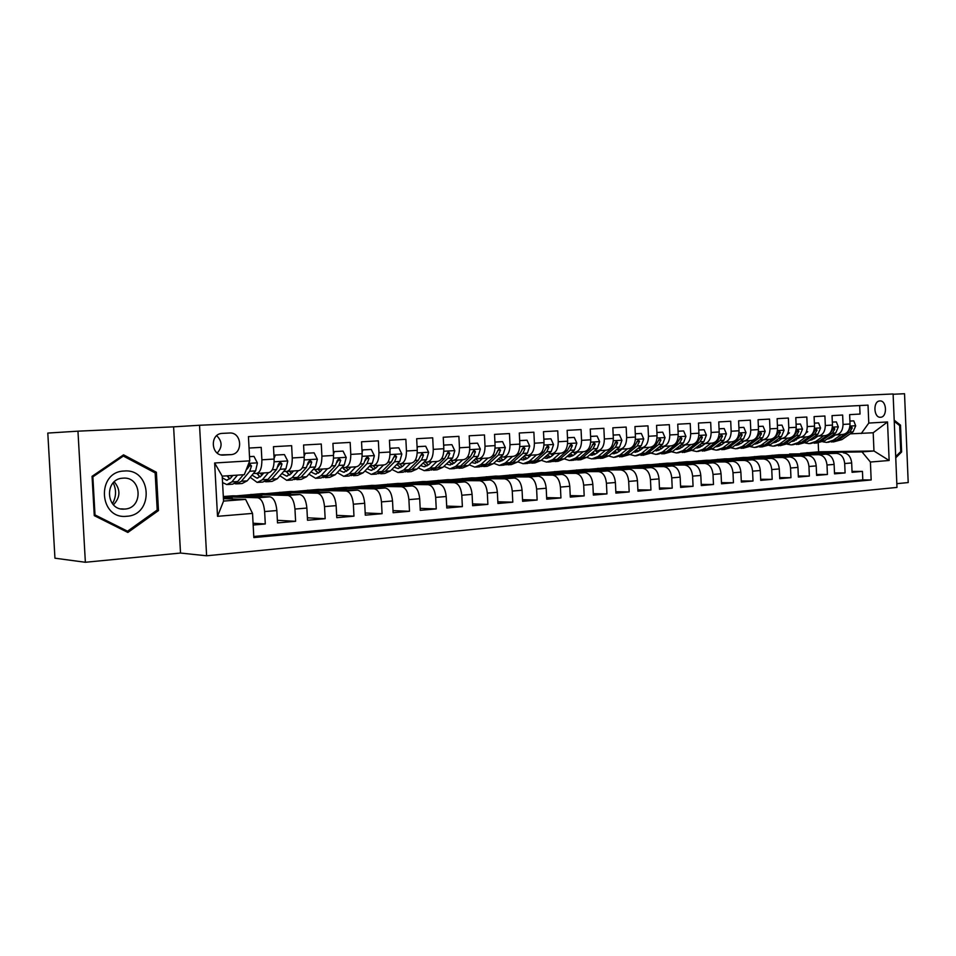 <?xml version="1.0" encoding="UTF-8"?>
<svg xmlns="http://www.w3.org/2000/svg" width="956" height="956" viewBox="0 0 956 956"><rect width="100%" height="100%" fill="white"/><g stroke="black" fill="none" stroke-linecap="round" stroke-linejoin="round"><path stroke-width="1.43" d="M879.867 400.946L879.711 400.958C872.792 401.185 873.653 418.071 880.548 417.258L880.643 417.246C887.562 417.043 886.762 400.217 879.867 400.946M896.824 483.664L908.2 482.565L904.531 393.729L893.119 394.254M206.616 555.795L896.979 487.417L893.107 393.968L199.541 425.265L206.616 555.795L180.517 553.046L173.61 426.842L77.962 431.168L85.371 562.271L180.517 553.046M85.371 562.271L54.946 558.196L47.8 433.068L77.962 431.168M859.671 405.547L860.03 414.056L849.633 414.641L850.027 423.998L843.037 424.428C842.81 430.69 840.336 434.191 835.616 434.932L832.807 435.004M843.037 424.428L842.642 415.024L832.043 415.621L832.449 425.073L825.315 425.504C825.1 431.825 822.626 435.362 817.918 436.103L815.098 436.187M825.315 425.504L824.909 416.015L814.094 416.613L814.512 426.161L807.234 426.603C807.019 432.996 804.57 436.557 799.873 437.31L797.041 437.382M807.234 426.603L806.816 417.019L795.798 417.629L796.217 427.272L788.796 427.726C788.592 434.179 786.143 437.776 781.458 438.529L778.626 438.601M788.796 427.726L788.365 418.047L777.12 418.668L777.551 428.419L769.974 428.874C769.771 435.386 767.345 439.019 762.685 439.784L759.829 439.856M769.974 428.874L769.544 419.098L758.06 419.732L758.49 429.579L750.759 430.045C750.58 436.629 748.154 440.298 743.517 441.051L740.649 441.122M750.759 430.045L750.329 420.162L738.606 420.819L739.048 430.762L731.161 431.24C730.97 437.884 728.568 441.588 723.955 442.353L721.075 442.425M731.161 431.24L730.707 421.249L718.745 421.919L719.199 431.969L711.133 432.459C710.965 439.174 708.575 442.915 703.975 443.68L701.095 443.751M711.133 432.459L710.678 422.361L698.466 423.042L698.92 433.199L690.686 433.701C690.519 440.489 688.153 444.265 683.576 445.042L680.684 445.102M690.686 433.701L690.232 423.508L677.744 424.201L678.21 434.466L669.809 434.968C669.642 441.839 667.3 445.651 662.747 446.428L659.855 446.488M669.809 434.968L669.331 424.667L656.581 425.372L657.059 435.745L648.467 436.271C648.311 443.202 645.981 447.061 641.464 447.838L638.56 447.898M648.467 436.271L647.989 425.85L634.951 426.579L635.441 437.059L626.658 437.597C626.515 444.612 624.208 448.507 619.727 449.284L616.799 449.344M626.658 437.597L626.168 427.069L612.844 427.81L613.334 438.41L604.359 438.959C604.228 446.046 601.945 449.977 597.5 450.766L594.572 450.814M604.359 438.959L603.869 428.312L590.246 429.065L590.748 439.784L581.571 440.346C581.451 447.516 579.181 451.483 574.771 452.272L571.843 452.319M581.571 440.346L581.057 429.579L567.135 430.355L567.649 441.194L558.256 441.768C558.149 449.009 555.914 453.025 551.54 453.813L548.601 453.861M558.256 441.768L557.742 430.869L543.486 431.67L544.012 442.628L534.404 443.214C534.308 450.551 532.098 454.602 527.772 455.391L524.82 455.438M534.404 443.214L533.878 432.196L519.299 433.008L519.837 444.098L510.002 444.695C509.918 452.116 507.744 456.215 503.465 457.016L500.502 457.052M510.002 444.695L509.464 433.558L494.539 434.383L495.089 445.604L485.027 446.225C484.955 453.718 482.804 457.876 478.574 458.665L475.61 458.701M485.027 446.225L484.477 434.944L469.205 435.793L469.766 447.157L459.466 447.778C459.406 455.367 457.291 459.561 453.108 460.362L450.145 460.398M459.466 447.778L458.892 436.366L443.249 437.239L443.823 448.734L433.271 449.368C433.235 457.052 431.144 461.294 427.033 462.095L424.058 462.118M433.271 449.368L432.698 437.824L416.673 438.72L417.258 450.348L406.455 451.005C406.42 458.772 404.376 463.062 400.325 463.863L397.338 463.899M406.455 451.005L405.858 439.318L389.439 440.238L390.036 452.009L378.958 452.678C378.946 460.541 376.951 464.879 372.96 465.692L369.972 465.703M378.958 452.678L378.361 440.847L361.535 441.78L362.145 453.706L350.792 454.399C350.792 462.357 348.832 466.743 344.913 467.556L341.925 467.568M350.792 454.399L350.171 442.413L332.915 443.381L333.548 455.438L321.909 456.155C321.921 464.222 320.009 468.655 316.161 469.456L313.174 469.468M321.909 456.155L321.276 444.026L303.578 445.006L304.223 457.231L292.273 457.96C292.309 466.122 290.445 470.615 286.68 471.416L283.693 471.428M292.273 457.96L291.628 445.675L273.476 446.679L274.133 459.059C274.181 467.293 272.341 471.81 268.636 472.623L256.817 473.411M253.161 525.035L265.29 523.972L253.065 523.231M223.31 496.546L233.24 495.805L269.915 496.833C273.715 497.753 276.033 502.318 276.858 510.552L277.515 522.896L295.607 521.307L277.371 520.303M236.359 495.889L262.314 493.619L299.814 494.539C303.709 495.435 306.063 499.94 306.876 508.066L307.521 520.255L325.16 518.702L307.39 517.805M265.517 493.69L290.696 491.48L328.972 492.304C332.939 493.177 335.329 497.622 336.142 505.64L336.775 517.674L353.971 516.168L336.655 515.368M293.958 491.551L318.408 489.4L357.413 490.117C361.44 490.966 363.866 495.351 364.69 503.274L365.3 515.165L382.077 513.695L365.18 512.978M321.73 489.46L345.475 487.369L385.149 487.99C389.247 488.827 391.709 493.153 392.522 500.968L393.119 512.715L409.491 511.269L393.024 510.635M348.856 487.417L371.908 485.373L412.227 485.911C416.386 486.724 418.883 491.002 419.696 498.721L420.27 510.325L436.247 508.915L420.174 508.353M375.35 485.421L397.744 483.437L438.661 483.879C442.879 484.68 445.4 488.898 446.201 496.523L446.775 507.995L462.369 506.62L446.679 506.106M401.233 483.473L422.994 481.537L464.473 481.896C468.739 482.684 471.284 486.843 472.097 494.383L472.646 505.712L487.883 504.374L472.563 503.92M426.543 481.573L447.683 479.685L489.675 479.972C494.001 480.725 496.57 484.835 497.371 492.292L497.921 503.489L512.798 502.175L497.837 501.781M451.268 479.709L471.822 477.869L514.304 478.072C518.678 478.825 521.271 482.876 522.072 490.249L522.609 501.314L537.141 500.036L522.526 499.677M475.455 477.892L495.435 476.1L538.383 476.231C542.793 476.96 545.398 480.964 546.199 488.253L546.724 499.187L560.933 497.933L546.653 497.622M499.104 476.112L518.534 474.355L561.913 474.427C566.358 475.144 568.987 479.099 569.788 486.293L570.302 497.108L584.188 495.889L570.23 495.614M522.251 474.367L541.144 472.658L584.917 472.658C589.41 473.363 592.051 477.271 592.851 484.381L593.353 495.089L606.941 493.894L593.282 493.643M544.896 472.658L563.275 470.997L607.418 470.926C611.948 471.619 614.6 475.479 615.401 482.517L615.891 493.105L629.179 491.934L615.831 491.719M567.063 470.997L584.952 469.372L629.43 469.241C633.995 469.91 636.672 473.734 637.449 480.689L637.939 491.157L650.94 490.01L637.879 489.83M588.753 469.36L606.164 467.771L650.964 467.592C655.565 468.249 658.254 472.025 659.031 478.908L659.509 489.257L672.223 488.134L659.449 487.978M610.012 467.759L626.957 466.217L672.056 465.966C676.669 466.612 679.369 470.352 680.158 477.152L680.624 487.405L693.064 486.305L680.564 486.174M630.817 466.193L647.32 464.688L692.694 464.389C697.33 465.022 700.043 468.703 700.82 475.443L701.286 485.576L713.475 484.501L701.226 484.393M651.203 464.652L667.264 463.182L712.901 462.835C717.562 463.457 720.286 467.102 721.063 473.77L721.517 483.796L733.443 482.744L721.457 482.661M671.184 463.158L686.826 461.712L732.69 461.318C737.375 461.927 740.111 465.536 740.888 472.133L741.318 482.051L753.017 481.023L741.27 480.952M690.758 461.676L705.994 460.278L752.073 459.824C756.793 460.422 759.53 463.995 760.295 470.519L760.725 480.342L772.185 479.338L760.677 479.279M709.95 460.23L724.791 458.856L771.074 458.366C775.806 458.964 778.554 462.489 779.307 468.942L779.738 478.669L790.959 477.677L779.69 477.642M728.771 458.82L743.23 457.47L789.692 456.944C794.436 457.518 797.185 461.007 797.949 467.4L798.368 477.032L809.362 476.064L798.32 476.04M747.222 457.434L761.311 456.12L807.94 455.534C812.696 456.108 815.456 459.561 816.209 465.895L816.627 475.419L827.406 474.475L816.579 474.463M765.314 456.072L779.044 454.781L825.829 454.172C830.609 454.721 833.369 458.139 834.122 464.413L834.528 473.841L845.092 472.921L834.48 472.909M223.596 455.068L230.982 454.638C243.445 453.981 241.928 431.885 229.488 433.02L221.923 433.403C209.388 434.155 211.109 456.359 223.596 455.068L222.939 455.08M861.237 433.558L868.777 423.078L868.024 405.129L248.441 436.605L249.731 460.852L244.306 474.678L222.21 476.148L223.561 501.087L245.62 499.39L252.539 513.408L253.83 537.583L871.167 479.96L870.414 462.035L862.013 451.901L873.963 450.981L873.198 432.757L850.171 433.857M868.777 423.078L887.527 421.943L889.14 460.481L870.414 462.035M252.539 513.408L217.526 516.324L214.646 462.991L249.731 460.852M783.072 454.733L836.392 453.359C841.172 453.909 843.945 457.303 844.698 463.529L845.092 472.921M789.525 453.992L836.392 453.359M771.994 455.319L818.718 454.709C823.486 455.271 826.247 458.701 827 464.998L827.406 474.475M754.117 456.657L800.686 456.096C805.442 456.669 808.19 460.135 808.955 466.492L809.362 476.064M735.893 458.032L782.295 457.506C787.027 458.091 789.775 461.593 790.54 468.022L790.959 477.677M717.323 459.418L763.521 458.952C768.242 459.537 770.99 463.086 771.755 469.575L772.185 479.338M698.37 460.852L744.365 460.422C749.074 461.019 751.81 464.604 752.575 471.165L753.017 481.023M679.047 462.298L724.827 461.915C729.5 462.537 732.236 466.158 733.001 472.778L733.443 482.744M659.329 463.78L704.871 463.445C709.519 464.078 712.244 467.735 713.021 474.439L713.475 484.501M639.217 465.297L684.484 465.01C689.121 465.656 691.833 469.36 692.61 476.124L693.064 486.305M618.687 466.839L663.667 466.612C668.28 467.269 670.981 471.009 671.757 477.857L672.223 488.134M597.727 468.404L642.408 468.249C646.985 468.906 649.674 472.706 650.462 479.613L650.94 490.01M576.337 470.017L620.683 469.91C625.236 470.591 627.901 474.427 628.69 481.418L629.179 491.934M554.48 471.655L598.48 471.619C602.997 472.312 605.65 476.196 606.439 483.258L606.941 493.894M532.169 473.34L575.775 473.363C580.256 474.068 582.885 478 583.686 485.146L584.188 495.889M509.357 475.048L552.556 475.144C557.001 475.861 559.619 479.84 560.419 487.07L560.933 497.933M486.054 476.805L528.811 476.96C533.209 477.701 535.814 481.728 536.615 489.042L537.141 500.036M462.226 478.598L504.529 478.825C508.879 479.577 511.46 483.652 512.261 491.061L512.798 502.175M437.872 480.426L479.661 480.737C483.975 481.501 486.52 485.636 487.333 493.117L487.883 504.374M412.968 482.29L454.22 482.684C458.474 483.473 461.007 487.656 461.808 495.232L462.369 506.62M387.479 484.214L428.169 484.692C432.363 485.493 434.861 489.735 435.673 497.395L436.247 508.915M361.416 486.174L401.472 486.735C405.619 487.56 408.093 491.85 408.905 499.618L409.491 511.269M334.72 488.169L374.143 488.839C378.218 489.675 380.655 494.025 381.468 501.888L382.077 513.695M307.402 490.225L346.12 490.99C350.123 491.85 352.537 496.26 353.361 504.218L353.971 516.168M279.427 492.328L317.404 493.188C321.335 494.073 323.714 498.542 324.526 506.596L325.16 518.702M250.771 494.479L287.947 495.447C291.807 496.355 294.137 500.884 294.962 509.046L295.607 521.307M249.05 448.041L261.215 447.36L261.884 459.812C261.932 468.082 260.128 472.623 256.447 473.435L253.448 473.423M223.322 496.75L257.738 497.765C261.514 498.697 263.808 503.286 264.633 511.556L265.29 523.972M253.77 536.483L862.802 479.912L862.443 471.392L852.035 471.404M843.371 452.821C848.163 453.371 850.924 456.741 851.677 462.955L852.071 472.3L862.443 471.392M223.429 498.685L245.62 499.39M173.61 426.842L199.541 425.265M800.483 453.419L818.599 451.818L873.963 450.981L889.14 460.481M818.599 451.818L818.217 443.034M806.745 452.702L862.013 451.901M232.165 498.96L232.081 497.335L223.346 497.072M223.393 497.992L232.081 497.335M261.777 496.606L261.693 495.089L250.783 494.802M247.138 496.188L261.693 495.089M276.535 493.965L290.588 492.902L279.451 492.639M290.66 494.312L290.588 492.902M287.063 471.392L298.559 470.627C302.359 469.826 304.247 465.357 304.223 457.231M305.215 491.79L318.79 490.763L307.426 490.536M318.85 492.089L318.79 490.763M316.544 469.432L327.753 468.691C331.624 467.878 333.56 463.469 333.548 455.438M333.214 489.675L346.311 488.683L334.743 488.48M346.383 489.914L346.311 488.683M345.307 467.52L356.206 466.803C360.161 465.99 362.133 461.629 362.145 453.706M360.531 487.608L373.199 486.64L361.428 486.473M373.258 487.799L373.199 486.64M373.354 465.656L383.977 464.951C388.005 464.15 390.024 459.836 390.036 452.009M387.216 485.576L399.453 484.656L387.503 484.513M399.512 485.744L399.453 484.656M400.731 463.839L411.08 463.146C415.167 462.346 417.222 458.079 417.258 450.348M413.291 483.605L425.109 482.708L412.98 482.589M425.157 483.736L425.109 482.708M427.44 462.059L437.537 461.39C441.684 460.589 443.775 456.37 443.823 448.734M438.756 481.681L450.18 480.808L437.884 480.713M450.228 481.776L450.18 480.808M453.526 460.326L463.373 459.681C467.568 458.88 469.695 454.709 469.766 447.157M463.648 479.793L474.69 478.956L462.25 478.884M474.726 479.864L474.69 478.956M479.004 458.641L488.6 457.996C492.854 457.207 495.017 453.072 495.089 445.604M487.978 477.952L498.65 477.14L486.066 477.092M498.685 478L498.65 477.14M503.896 456.98L513.253 456.359C517.555 455.57 519.741 451.483 519.837 444.098M511.771 476.148L522.084 475.359L509.369 475.335M522.131 476.184L522.084 475.359M528.214 455.367L537.344 454.757C541.694 453.969 543.916 449.929 544.012 442.628M535.037 474.379L545.016 473.626L532.181 473.614M545.051 474.403L545.016 473.626M551.982 453.789L560.897 453.192C565.283 452.403 567.529 448.412 567.649 441.194M557.802 472.658L567.458 471.929L554.492 471.941M567.482 472.658L567.458 471.929M575.213 452.236L583.925 451.662C588.346 450.885 590.629 446.918 590.748 439.784M580.077 470.973L589.41 470.268L576.349 470.292M589.446 470.961L589.41 470.268M597.942 450.73L606.451 450.168C610.908 449.392 613.202 445.472 613.334 438.41M601.886 469.324L610.908 468.631L597.751 468.679M610.944 469.288L610.908 468.631M620.169 449.248L628.474 448.699C632.968 447.922 635.298 444.05 635.441 437.059M623.228 467.699L631.964 467.042L618.699 467.102M631.988 467.663L631.964 467.042M641.918 447.802L650.032 447.265C654.561 446.5 656.903 442.652 657.059 435.745M644.129 466.122L652.578 465.476L639.229 465.56M652.601 466.074L652.578 465.476M663.201 446.392L671.136 445.866C675.689 445.09 678.055 441.29 678.21 434.466M664.599 464.568L672.773 463.947L659.341 464.042M684.042 445.006L691.785 444.492C696.374 443.727 698.752 439.963 698.92 433.199M684.651 463.051L692.562 462.453L679.059 462.561M704.441 443.656L712.017 443.154C716.618 442.389 719.02 438.661 719.199 431.969M704.297 461.557L711.957 460.983L698.382 461.103M724.409 442.329L731.818 441.827C736.455 441.075 738.857 437.382 739.048 430.762M723.561 460.099L730.97 459.537L717.323 459.681M743.983 441.027L751.225 440.537C755.873 439.784 758.299 436.127 758.49 429.579M742.442 458.677L749.6 458.127L735.905 458.283M763.151 439.748L770.237 439.282C774.91 438.529 777.348 434.896 777.551 428.419M760.94 457.267L767.871 456.741L754.129 456.908M781.936 438.505L788.867 438.039C793.564 437.286 796.001 433.701 796.217 427.272M779.092 455.893L785.796 455.391L772.006 455.558M800.339 437.274L807.139 436.82C811.835 436.079 814.297 432.518 814.512 426.161M796.898 454.554L803.387 454.052L789.537 454.243M818.396 436.079L825.04 435.637C829.76 434.896 832.222 431.371 832.449 425.073M814.357 453.228L820.63 452.75L806.745 452.953M862.802 479.912L871.167 479.96M836.082 434.896L842.595 434.466C847.327 433.725 849.8 430.236 850.027 423.998M222.21 476.148L214.646 462.991M223.561 501.087L217.526 516.324M887.527 421.943L873.198 432.757M217.215 453.036C222.509 447.121 222.342 441.337 216.701 435.697M127.865 532.444L158.481 510.564L156.378 472.252L123.551 454.841L92.063 476.327L94.274 515.631L127.865 532.444M895.76 457.781L901.616 451.973L900.504 425.145L894.195 420.198M153.916 472.252L156.378 472.252M156.593 510.468L158.481 510.564M899.13 425.181L900.504 425.145M900.349 451.997L901.616 451.973M232.882 475.443L230.778 477.988L226.62 480.223L222.306 477.773M237.47 475.132L231.854 481.908L226.859 484.584L222.557 482.553M249.504 456.657L253.973 456.394L257.415 463.003L255.599 470.878L247.186 480.844L242.131 483.509L237.351 483.844M253.973 456.394L249.504 456.574M243.35 474.738L237.709 481.501L232.69 484.166L227.851 484.513M226.644 480.223L227.432 480.175M227.851 475.777L229.321 478.55M234.997 483.688L236.347 483.915L241.39 481.25L249.743 471.26L251.5 465.93L249.671 463.995L247.795 466.158L245.106 472.634M226.931 475.837L229.858 478.944M231.615 476.972L230.575 475.586M251.5 465.93L249.313 465.942L247.281 468.966M124.184 471.021C96.102 471.607 98.815 519.694 126.706 516.276C154.322 515.093 151.741 468.297 124.184 471.021M123.013 478.155L122.703 478.179C103.822 479.016 105.865 511.221 124.65 509.07L124.734 509.07C143.663 508.329 141.882 476.219 123.013 478.155M157.202 510.026L127.542 531.213L95.003 514.914L92.863 476.865L123.348 456.048L155.159 472.909L157.202 510.026M125.009 531.01L127.542 531.213M94.238 514.866L95.003 514.914M92.099 476.865L92.863 476.865M121.711 456.096L123.348 456.048M113.226 482.864C116.536 489.914 116.285 496.869 112.461 503.716M114.266 481.848C120.719 489.687 120.444 497.347 113.441 504.804M894.242 421.357L899.668 425.599L900.743 451.602L895.7 456.574M895.21 444.576L894.744 433.367M263.784 472.945L261.239 475.933L256.961 478.143L252.026 475.12M268.481 472.634L262.326 479.793L257.2 482.445L250.173 477.307M273.93 455.152L284.422 454.59L287.78 461.115L285.892 468.906L277.276 478.765L272.09 481.406L267.477 481.728M275.364 455.128L274.097 458.414M284.422 454.59L273.93 455.128M265.159 481.609L266.449 481.8L271.612 479.159L280.204 469.276L282.008 463.995L280.228 462.095L278.387 464.222L276.583 469.515L268.027 479.398L262.876 482.051L258.216 482.374M257.57 473.351L259.076 476.196M256.734 473.411L260.151 476.984M261.848 475.204L260.283 473.172M282.008 463.995L279.761 464.019L277.945 466.695M293.54 470.961L290.923 473.913L286.549 476.124L281.841 473.531M298.344 470.651L292.034 477.737L286.788 480.366L279.917 475.741M304.02 453.383L314.106 452.833L317.368 459.286L315.432 466.97L306.601 476.733L301.307 479.35L296.85 479.661M305.275 453.347L304.163 456.263M314.106 452.833L304.02 453.347M294.567 479.565L301.092 477.116L309.875 467.341L311.74 462.118L310.019 460.242L308.214 462.346L306.362 467.568L297.591 477.355L292.321 479.984L287.828 480.294M286.752 471.416L288.067 473.877M286.035 471.428L289.692 475.06M291.341 473.447L289.525 471.236M311.74 462.118L309.445 462.142L307.832 464.532M322.554 469.038L319.878 471.965L315.408 474.14L310.939 471.941M327.454 468.715L321.001 475.73L315.647 478.347L308.919 474.164M333.345 451.65L343.037 451.113L346.227 457.494L344.232 465.094L335.221 474.75L329.808 477.343L325.506 477.653M334.433 451.626L333.477 454.16M343.037 451.113L333.345 451.614M323.259 477.582L329.832 475.12L338.818 465.441L340.73 460.29L339.057 458.426L337.289 460.505L335.389 465.668L326.426 475.359L321.049 477.964L316.699 478.263M315.193 469.468L316.328 471.583M314.608 469.468L318.503 473.172M320.105 471.714L318.061 469.336M340.73 460.29L338.388 460.314L336.954 462.441M350.864 467.149L348.127 470.053L343.574 472.216L339.332 470.34M355.847 466.827L349.263 473.77L343.801 476.363L337.229 472.587M361.954 449.965L371.263 449.44L374.382 455.737L372.338 463.254L363.137 472.814L357.628 475.395L353.481 475.682M362.874 449.941L362.061 452.116M371.263 449.44L361.954 449.918M351.258 475.634L357.879 473.172L367.044 463.6L369.004 458.498L367.379 456.657L365.646 458.713L363.698 463.815L354.557 473.399L349.071 475.992L344.877 476.291M342.953 467.556L343.897 469.312M342.499 467.568L346.61 471.32M348.175 469.994L345.905 467.484M369.004 458.498L366.626 458.533L365.347 460.434M378.48 465.321L375.696 468.177L371.059 470.34L367.056 468.739M383.559 464.986L376.843 471.858L371.286 474.427L364.869 471.009M389.857 448.316L398.807 447.814L401.843 454.04L399.751 461.461L390.383 470.926L384.778 473.483L380.775 473.77M390.61 448.292L389.94 450.109M398.807 447.814L389.845 448.268M378.588 473.734L385.256 471.272L394.589 461.796L396.585 456.753L395.019 454.937L391.327 462.011L382.006 471.499L376.425 474.068L372.374 474.355M370.068 465.703L370.797 467.066M369.829 465.859L374.035 469.504M375.577 468.297L373.091 465.68M396.585 456.753L394.171 456.801L393.047 458.486M405.44 463.529L402.607 466.361L397.887 468.5L394.123 467.149M410.59 463.182L403.767 469.994L398.114 472.551L391.852 469.432M417.079 446.715L425.683 446.225L428.647 452.367L426.507 459.705L416.983 469.073L411.283 471.619L407.411 471.894M417.688 446.691L417.151 448.161M425.683 446.225L417.079 446.655M405.26 471.882L411.976 469.42L421.476 460.039L423.508 455.056L421.978 453.264L418.286 460.242L408.798 469.647L403.133 472.192L399.226 472.467M396.752 464.485L400.827 467.735M402.333 466.624L399.596 463.875M423.508 455.056L421.046 455.104L420.078 456.61M431.765 461.772L428.885 464.58L424.094 466.707L420.556 465.56M436.988 461.425L430.045 468.165L424.309 470.699L418.202 467.878M443.644 445.138L451.913 444.671L454.817 450.742L452.63 458.008L442.963 467.281L437.179 469.802L433.438 470.065M430.965 462.549L430.415 461.868M444.11 445.126L443.704 446.261M451.913 444.671L443.644 445.078M431.323 470.065L438.075 467.615L447.719 458.318L449.786 453.395L448.304 451.614L444.6 458.522L434.968 467.831L429.22 470.364L425.444 470.627M423.054 463.11L426.974 465.99M428.455 464.975L425.492 462.106M449.786 453.395L447.3 453.443L446.464 454.793M457.47 460.063L454.542 462.847L449.69 464.951L446.38 463.995M462.776 459.716L455.725 466.397L449.906 468.906L443.942 466.325M469.587 443.608L477.534 443.154L480.366 449.153L478.143 456.335L468.332 465.512L462.477 468.022L458.868 468.273M456.394 461.091L455.642 460.195M469.91 443.596L469.623 444.409M477.534 443.154L469.587 443.548M456.765 468.285L463.564 465.847L473.351 456.645L475.455 451.77L474.009 450.013L470.304 456.849L460.529 466.062L454.698 468.571L451.053 468.822M448.746 461.724L452.535 464.281M453.981 463.349L450.802 460.386M475.455 451.77L472.933 451.83L472.228 453.025M482.577 458.402L479.625 461.151L474.702 463.242L471.619 462.441M487.954 458.044L480.808 464.652L474.905 467.149L469.097 464.795M494.921 442.114L502.557 441.66L505.33 447.611L503.071 454.709L493.129 463.803L487.202 466.289L483.712 466.528M481.25 459.633L480.282 458.557M502.557 441.66L494.921 442.042M481.645 466.552L488.468 464.126L498.387 455.008L500.526 450.192L499.116 448.448L495.411 455.211L485.505 464.329L479.589 466.815L476.064 467.066M473.865 460.338L477.498 462.62M478.908 461.748L475.562 458.749M500.526 450.192L497.968 450.24L497.395 451.268M507.122 456.765L504.123 459.489L499.14 461.569L496.284 460.911M512.547 456.406L505.318 462.955L499.343 465.429L493.69 463.29M519.67 440.644L527.007 440.214L529.72 446.094L527.425 453.108L517.363 462.118L511.364 464.58L507.995 464.819M505.545 458.199L504.386 456.944M527.007 440.214L519.67 440.585M505.951 464.855L512.798 462.429L522.848 453.407L525.011 448.639L523.649 446.918L519.933 453.598L509.906 462.632L503.932 465.106L500.526 465.345M498.411 458.964L501.888 460.983M503.286 460.171L500.036 457.482M525.011 448.639L522.43 448.699L521.976 449.547M531.106 455.175L528.082 457.876L523.04 459.932L520.411 459.394M536.603 454.805L529.277 461.294L523.243 463.756L517.734 461.784M543.856 439.222L550.907 438.804L553.548 444.612L551.23 451.555L541.048 460.481L534.99 462.919L531.727 463.158M529.301 456.789L527.963 455.391M550.907 438.804L543.845 439.151M529.72 463.194L536.591 460.78L546.748 451.853L548.947 447.133L547.621 445.424L543.904 452.033L533.771 460.983L527.724 463.433L524.426 463.672M522.418 457.589L525.74 459.382M527.115 458.629L523.972 456.203M548.947 447.133L546.019 447.838M554.564 453.61L551.493 456.287L546.402 458.33L544 457.9M560.108 453.252L552.699 459.669L546.605 462.106L541.239 460.314M567.482 437.824L574.269 437.418L576.85 443.166L574.508 450.037L564.219 458.868L558.089 461.306L554.946 461.521M552.532 455.379L550.979 453.825M574.269 437.418L567.482 437.752M552.962 461.569L559.858 459.167L570.123 450.324L572.345 445.651L571.067 443.966L567.35 450.503L557.097 459.358L550.991 461.796L547.8 462.023M545.9 456.227L549.067 457.805M550.405 457.111L547.382 454.925M572.345 445.651L569.513 446.129M577.496 452.092L574.401 454.733L569.262 456.765L567.075 456.418M583.088 451.722L575.608 458.079L569.453 460.505L564.231 458.856L559.858 459.167M590.593 436.45L597.118 436.067L599.639 441.744L597.261 448.543L586.876 457.303L580.698 459.716L577.651 459.92M575.261 454.004L573.504 452.296M597.118 436.067L590.593 436.378M575.691 459.979L582.61 457.589L592.971 448.83L595.23 444.205L593.975 442.544L590.258 449.009L579.91 457.781L573.743 460.195L570.672 460.422M568.868 454.877L571.879 456.275M573.194 455.618L570.29 453.658M595.23 444.205L592.493 444.444M599.938 450.599L596.807 453.228L591.621 455.235L589.649 454.96M605.566 450.228L598.026 456.526L591.812 458.928L586.733 457.422M613.19 435.111L619.452 434.741L621.926 440.369L619.524 447.097L609.044 455.761L602.818 458.163L599.866 458.366M597.5 452.642L595.54 450.802M619.452 434.741L613.178 435.04M597.93 458.426L604.873 456.048L615.329 447.36L617.6 442.795L616.381 441.146L612.677 447.539L602.22 456.239L596.006 458.641L593.031 458.844M591.346 453.538L594.202 454.769M595.492 454.16L592.696 452.391M621.89 449.141L618.735 451.746L613.501 453.73L611.744 453.526M627.566 448.758L619.954 455.008L613.692 457.398L608.745 456.012M635.286 433.797L641.309 433.45L643.735 439.007L641.297 445.663L630.745 454.255L621.615 456.837M619.273 451.292L617.122 449.332M641.309 433.45L635.286 433.737M619.703 456.896L626.658 454.542L637.198 445.938L639.492 441.409L638.309 439.772L634.593 446.105L624.065 454.721L614.923 457.303M613.334 452.212L616.046 453.287M617.301 452.714L614.636 451.136M643.364 447.707L640.185 450.288L633.374 452.116M649.076 447.336L641.416 453.514L635.107 455.893L630.279 454.614M656.903 432.518L662.699 432.184L665.065 437.681L662.616 444.277L651.968 452.786L642.898 455.343M640.58 449.965L638.369 448.053M662.699 432.184L656.903 432.459M640.998 455.403L647.977 453.06L658.6 444.54L660.919 440.059L659.76 438.445L656.055 444.707L645.443 453.24L636.349 455.797M634.868 450.897L637.425 451.841M638.656 451.304L636.11 449.894M664.396 446.309L661.193 448.866L654.549 450.718M670.144 445.926L662.424 452.057L656.067 454.411L651.371 453.24M678.067 431.264L683.636 430.941L685.954 436.39L683.468 442.915L672.761 451.351L663.727 453.873M661.444 448.663L659.317 446.918M683.636 430.941L678.067 431.204M661.863 453.945L668.842 451.614L679.549 443.166L681.879 438.732L680.756 437.131L677.051 443.333L666.368 451.794L657.322 454.327M655.947 449.607L658.361 450.431M659.568 449.918L657.142 448.651M684.986 444.946L681.759 447.48L675.295 449.356M690.77 444.564L682.99 450.635L676.597 452.977L672.02 451.889M698.776 430.045L704.13 429.722L706.4 435.123L703.903 441.576L693.112 449.929L684.138 452.439M681.879 447.384L679.824 445.783M704.13 429.722L698.776 429.973M682.285 452.511L689.276 450.204L700.055 441.827L702.397 437.442L701.31 435.852L697.617 441.983L686.85 450.372L677.852 452.881M676.597 448.316L678.856 449.045M680.039 448.567L677.732 447.432M705.146 443.608L701.895 446.117L695.61 448.005M710.965 443.214L703.138 449.236L696.709 451.555L692.24 450.551M719.055 428.838L724.194 428.539L726.417 433.881L723.895 440.262L713.057 448.555L704.118 451.041M701.895 446.117L699.912 444.66M724.194 428.539L719.055 428.778M702.302 451.113L709.292 448.818L720.131 440.513L722.497 436.163L721.433 434.598L717.741 440.668L706.914 448.973L697.964 451.471M696.828 447.061L698.932 447.683M700.091 447.229L697.904 446.225M724.887 442.293L721.625 444.779L715.518 446.679M730.743 441.899L722.867 447.874L716.403 450.168L712.053 449.248M738.916 427.667L743.84 427.368L746.027 432.662L743.493 438.983L732.583 447.193L723.704 449.655M721.505 444.875L719.605 443.548M743.84 427.368L738.904 427.607M721.9 449.738L728.902 447.456L739.801 439.234L742.179 434.92L741.151 433.367L737.458 439.378L726.572 447.611L717.669 450.085M716.642 445.807L718.589 446.344M719.737 445.914L717.669 445.03M744.246 441.003L740.96 443.465L735.021 445.365M750.113 440.62L742.203 446.536L735.714 448.818L731.46 447.958M758.359 426.507L763.103 426.233L765.182 431.335L762.685 437.729L751.727 445.866L742.884 448.316M740.721 443.644L738.904 442.449M763.103 426.233L758.359 426.448M741.103 448.388L748.118 446.117L759.064 437.968L761.466 433.701L760.45 432.16L756.77 438.123L745.835 446.285L736.98 448.723M736.06 444.576L737.865 445.042M738.988 444.636L737.04 443.847M763.199 439.748L759.9 442.186L754.141 444.086M769.102 439.354L761.143 445.221L754.631 447.492L750.484 446.691M777.407 425.384L781.96 425.109L784.063 430.296L781.494 436.498L770.476 444.576L761.693 446.99M759.554 442.437L757.809 441.349M781.96 425.109L777.407 425.324M759.936 447.073L766.951 444.815L777.945 436.737L780.359 432.506L779.379 430.989L775.698 436.88L764.704 444.97L755.909 447.396M755.097 443.369L756.758 443.763M757.845 443.369L756.029 442.676M789.489 432.877L787.338 434.454M781.781 438.517L778.471 440.931L772.878 442.819M787.708 438.123L779.726 443.931L773.177 446.189L769.126 445.436M796.085 424.273L800.447 424.022L802.502 429.148L799.921 435.303L788.867 443.297L780.132 445.699M778.017 441.242L776.356 440.262M800.447 424.022L796.085 424.213M778.387 445.783L785.402 443.536L796.444 435.53L798.869 431.347L797.913 429.83L794.245 435.673L783.203 443.692L774.456 446.094M773.751 442.174L775.268 442.497M776.344 442.138L774.647 441.517M807.736 431.718L805.884 433.056M799.993 437.298L792.261 441.493M805.944 436.904L797.925 442.664L791.353 444.91L787.397 444.217M780.861 439.186L780.395 438.565M814.381 423.197L818.575 422.946L820.583 428.025L817.989 434.12L806.9 442.042L798.2 444.421M796.121 440.071L794.544 439.186M818.575 422.946L814.381 423.138M796.479 444.504L803.494 442.281L814.584 434.335L817.022 430.2L816.089 428.694L812.433 434.478L801.343 442.437L792.644 444.815M792.058 440.991L793.42 441.266M794.472 440.919L792.894 440.381M817.87 436.115L814.524 438.493L809.278 440.346M823.821 435.721L815.779 441.433L809.182 443.656L805.322 443.01M798.798 438.171L798.176 437.358M832.317 422.134L836.345 421.895L838.316 426.926L835.711 432.96L824.574 440.824L815.934 443.178M813.879 438.924L812.385 438.123M836.345 421.895L832.317 422.074M814.225 443.261L821.24 441.051L832.365 433.176L834.815 429.065L833.907 427.583L830.25 433.319L819.125 441.194L810.473 443.56M809.995 439.832L811.226 440.059M812.253 439.724L810.796 439.258M835.401 434.944L832.031 437.31L826.964 439.139M841.352 434.55L833.285 440.214L826.665 442.425L822.901 441.827M816.388 437.167L815.623 436.175M849.908 421.094L853.768 420.855L855.704 425.85L853.087 431.825L841.913 439.617L833.321 441.959M831.29 437.788L829.88 437.071M853.768 420.855L849.908 421.034M831.636 442.042L838.651 439.844L849.812 432.04L852.262 427.965L851.378 426.495L847.733 432.172L836.572 439.987L827.968 442.329M827.597 438.685L828.685 438.864M829.7 438.553L828.362 438.147M825.829 454.172L818.718 454.709M807.94 455.534L800.686 456.096M789.692 456.944L782.295 457.506M771.074 458.366L763.521 458.952M752.073 459.824L744.365 460.422M732.69 461.318L724.827 461.915M712.901 462.835L704.871 463.445M692.694 464.389L684.484 465.01M672.056 465.966L663.667 466.612M650.964 467.592L642.408 468.249M629.43 469.241L620.683 469.91M607.418 470.926L598.48 471.619M584.917 472.658L575.775 473.363M561.913 474.427L552.556 475.144M538.383 476.231L528.811 476.96M514.304 478.072L504.529 478.825M489.675 479.972L479.661 480.737M464.473 481.896L454.22 482.684M438.661 483.879L428.169 484.692M412.227 485.911L401.472 486.735M385.149 487.99L374.143 488.839M357.413 490.117L346.12 490.99M328.972 492.304L317.404 493.188M299.814 494.539L287.947 495.447M269.915 496.833L257.738 497.765M276.858 510.552L264.633 511.556M851.677 462.955L844.698 463.529M834.122 464.413L827 464.998M816.209 465.895L808.955 466.492M797.949 467.4L790.54 468.022M779.307 468.942L771.755 469.575M760.295 470.519L752.575 471.165M740.888 472.133L733.001 472.778M721.063 473.77L713.021 474.439M700.82 475.443L692.61 476.124M680.158 477.152L671.757 477.857M659.031 478.908L650.462 479.613M637.449 480.689L628.69 481.418M615.401 482.517L606.439 483.258M592.851 484.381L583.686 485.146M569.788 486.293L560.419 487.07M546.199 488.253L536.615 489.042M522.072 490.249L512.261 491.061M497.371 492.292L487.333 493.117M472.097 494.383L461.808 495.232M446.201 496.523L435.673 497.395M419.696 498.721L408.905 499.618M392.522 500.968L381.468 501.888M364.69 503.274L353.361 504.218M336.142 505.64L324.526 506.596M306.876 508.066L294.962 509.046M274.133 459.059L261.884 459.812M221.111 454.877L230.647 454.662M257.331 462.835L248.739 463.373M237.709 481.501L231.854 481.908M247.186 480.844L241.39 481.25M255.599 470.878L249.743 471.26M287.696 460.959L274.145 461.796M268.027 479.398L262.326 479.793M277.276 478.765L271.612 479.159M276.583 469.515L272.281 469.79M285.892 468.906L280.204 469.276M317.296 459.119L304.223 459.932M297.591 477.355L292.034 477.737M306.601 476.733L301.092 477.116M306.362 467.568L302.299 467.831M315.432 466.97L309.875 467.341M346.156 457.327L333.548 458.115M326.426 475.359L321.001 475.73M335.221 474.75L329.832 475.12M335.389 465.668L331.565 465.919M344.232 465.094L338.818 465.441M374.298 455.582L362.145 456.335M354.557 473.399L349.263 473.77M363.137 472.814L357.879 473.172M363.698 463.815L360.101 464.054M372.338 463.254L367.044 463.6M401.771 453.885L390.036 454.602M382.006 471.499L376.843 471.858M390.383 470.926L385.256 471.272M391.327 462.011L387.945 462.226M399.751 461.461L394.589 461.796M428.575 452.212L417.246 452.917M408.798 469.647L403.767 469.994M416.983 469.073L411.976 469.42M418.286 460.242L415.107 460.457M426.507 459.705L421.476 460.039M454.745 450.599L443.811 451.268M434.968 467.831L430.045 468.165M442.963 467.281L438.075 467.615M444.6 458.522L441.624 458.725M452.63 458.008L447.719 458.318M480.294 449.009L469.743 449.667M460.529 466.062L455.725 466.397M468.332 465.512L463.564 465.847M470.304 456.849L467.52 457.028M478.143 456.335L473.351 456.645M505.258 447.456L495.065 448.089M485.505 464.329L480.808 464.652M493.129 463.803L488.468 464.126M495.411 455.211L492.806 455.379M503.071 454.709L498.387 455.008M529.648 445.95L519.801 446.56M509.906 462.632L505.318 462.955M517.363 462.118L512.798 462.429M519.933 453.598L517.507 453.765M527.425 453.108L522.848 453.407M553.488 444.468L543.976 445.054M533.771 460.983L529.277 461.294M541.048 460.481L536.591 460.78M543.904 452.033L541.646 452.188M551.23 451.555L546.748 451.853M576.791 443.022L567.613 443.596M557.097 459.358L552.699 459.669M567.35 450.503L565.247 450.635M574.508 450.037L570.123 450.324M599.579 441.612L590.712 442.162M579.91 457.781L575.608 458.079M586.876 457.303L582.61 457.589M590.258 449.009L588.31 449.129M597.261 448.543L592.971 448.83M621.866 440.226L613.298 440.752M602.22 456.239L598.026 456.526M609.044 455.761L604.873 456.048M612.677 447.539L610.872 447.659M619.524 447.097L615.329 447.36M614.959 442.855L617.6 442.795M643.675 438.876L635.393 439.39M624.065 454.721L619.954 455.008M630.745 454.255L626.658 454.542M634.593 446.105L632.944 446.213M641.297 445.663L637.198 445.938M636.911 441.481L639.492 441.409M665.006 437.549L656.999 438.039M645.443 453.24L641.416 453.514M651.968 452.786L647.977 453.06M656.055 444.707L654.525 444.803M662.616 444.277L658.6 444.54M658.385 440.119L660.919 440.059M685.894 436.259L678.163 436.737M666.368 451.794L662.424 452.057M672.761 451.351L668.842 451.614M677.051 443.333L675.665 443.417M683.468 442.915L679.549 443.166M679.405 438.804L681.879 438.732M706.341 434.98L698.86 435.446M686.85 450.372L682.99 450.635M693.112 449.929L689.276 450.204M697.617 441.983L696.35 442.066M703.903 441.576L700.055 441.827M699.983 437.501L702.397 437.442M726.357 433.737L719.139 434.191M706.914 448.973L703.138 449.236M713.057 448.555L709.292 448.818M717.741 440.668L716.594 440.74M723.895 440.262L720.131 440.513M720.131 436.235L722.497 436.163M745.967 432.53L738.988 432.96M726.572 447.611L722.867 447.874M732.583 447.193L728.902 447.456M737.458 439.378L736.431 439.449M743.493 438.983L739.801 439.234M739.86 434.992L742.179 434.92M765.182 431.335L758.431 431.754M745.835 446.285L742.203 446.536M751.727 445.866L748.118 446.117M756.77 438.123L755.849 438.183M762.685 437.729L759.064 437.968M759.183 433.773L761.466 433.701M784.004 430.164L777.479 430.57M764.704 444.97L761.143 445.221M770.476 444.576L766.951 444.815M775.698 436.88L774.886 436.94M781.494 436.498L777.945 436.737M778.124 432.578L780.359 432.506M802.454 429.017L796.145 429.411M783.203 443.692L779.726 443.931M788.867 443.297L785.402 443.536M794.245 435.673L793.54 435.721M799.921 435.303L796.444 435.53M796.683 431.407L798.869 431.347M820.535 427.906L814.44 428.276M801.343 442.437L797.925 442.664M806.9 442.042L803.494 442.281M812.433 434.478L811.823 434.526M817.989 434.12L814.584 434.335M814.882 430.26L817.022 430.2M838.269 426.794L832.365 427.165M819.125 441.194L815.779 441.433M824.574 440.824L821.24 441.051M835.711 432.96L832.365 433.176M832.712 429.136L834.815 429.065M855.656 425.719L849.956 426.077M836.572 439.987L833.285 440.214M841.913 439.617L838.651 439.844M853.087 431.825L849.812 432.04M850.207 428.037L852.262 427.965M221.039 454.853L230.982 454.638M121.197 508.891L124.65 509.07M256.961 478.143L257.797 478.096M286.549 476.124L287.409 476.064M315.408 474.14L316.293 474.08M343.574 472.216L344.471 472.156M371.059 470.34L371.968 470.268M397.887 468.5L398.807 468.44M424.094 466.707L425.026 466.636M449.69 464.951L450.635 464.891M474.702 463.242L475.658 463.17M499.14 461.569L500.119 461.497M523.04 459.932L524.019 459.86M546.402 458.33L547.406 458.259M569.262 456.765L570.266 456.693M591.621 455.235L592.636 455.164M613.501 453.73L614.529 453.67M634.915 452.272L635.943 452.2M655.888 450.838L656.927 450.766M676.418 449.428L677.457 449.356M696.53 448.053L697.581 447.982M716.235 446.703L717.287 446.631M735.534 445.377L736.598 445.305M754.463 444.086L755.515 444.014M773.01 442.819L774.073 442.736M809.302 440.334L810.091 440.274M826.988 439.115L827.585 439.079"/></g></svg>
